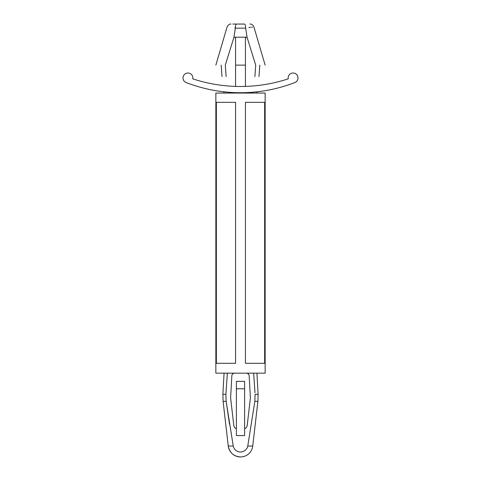 <?xml version="1.0" encoding="UTF-8"?>
<svg xmlns="http://www.w3.org/2000/svg" width="481" height="481" viewBox="0 0 481 481"><rect width="100%" height="100%" fill="white"/><g stroke="black" fill="none" stroke-linecap="round" stroke-linejoin="round"><path stroke-width="0.72" d="M224.867 91.907L223.497 91.757C224.26 92.232 224.236 92.665 223.424 93.049M223.497 91.757L228.818 92.268M252.182 92.268L257.503 91.757C256.74 92.232 256.764 92.665 257.575 93.049M186.141 82.534A150.054 150.054 0 0 0 294.859 82.534A4.93 4.93 0 0 0 297.769 76.437A4.93 4.93 0 0 0 291.865 73.16A4.93 4.93 0 0 0 288.227 78.854A153.126 153.126 0 0 1 192.773 78.854A4.93 4.93 0 0 0 189.135 73.16A4.93 4.93 0 0 0 183.231 76.437A4.93 4.93 0 0 0 186.141 82.534M233.838 37.578L233.928 37.193C221.032 37.193 221.032 37.193 233.928 37.193L235.341 28.157L245.659 28.157L245.635 27.85C256.565 26.72 256.565 26.72 245.635 27.85L247.072 37.193C259.968 37.193 259.968 37.193 247.072 37.193L247.162 37.578A0.824 0.824 0 0 0 246.464 37.193L234.536 37.193A0.824 0.824 0 0 0 233.838 37.578L225.3 65.121C212.945 65.121 212.945 65.121 225.3 65.121L226.124 76.623C220.803 76.623 220.803 76.623 226.124 76.623M245.635 27.85C245.544 25.487 245.172 24.224 244.51 24.05L232.78 24.05M248.857 27.507L250.421 27.345M251.316 27.255L252.381 27.146M235.341 28.157L235.365 27.85C224.435 26.72 224.435 26.72 235.365 27.85C235.456 25.487 235.828 24.224 236.49 24.05C229.257 24.05 229.257 24.05 236.49 24.05L244.51 24.05M234.872 27.796L235.251 27.838M247.162 37.578L255.7 65.121C268.055 65.121 268.055 65.121 255.7 65.121L254.876 76.623C260.197 76.623 260.197 76.623 254.876 76.623M244.607 428.745A4.107 4.107 0 0 0 247.21 425.384L250.312 398.508A8.213 8.213 0 0 0 250.354 397.102L249.164 375.889A2.886 2.886 0 0 0 246.284 373.166M234.716 373.166A2.886 2.886 0 0 0 231.836 375.889L230.646 397.102A8.213 8.213 0 0 0 230.688 398.508L233.79 425.384A4.107 4.107 0 0 0 236.393 428.745M224.074 373.166L222.883 394.288L223.094 401.304L228.259 446.043A12.32 12.32 0 0 0 240.5 456.95C233.67 456.403 229.587 452.765 228.259 446.043L233.243 446.043L226.154 401.304L225.902 394.288L227.345 373.358M233.243 446.043A7.395 7.395 0 0 0 247.757 446.043L252.741 446.043L257.906 401.304L258.117 394.288L255.098 394.288L254.846 401.304L247.757 446.043M253.643 373.178L254.996 392.755M244.607 381.379L244.607 435.594L236.393 435.594L236.393 381.379L244.607 381.379M244.607 388.768L236.393 388.768M223.094 401.304L226.154 401.304L229.539 424.386M264.646 363.305L264.646 102.333L245.43 102.333L245.43 363.305L264.646 363.305M235.57 363.305L235.57 102.333L216.354 102.333L216.354 363.305L235.57 363.305M215.855 373.166L265.145 373.166L265.145 93.049L215.855 93.049L215.855 373.166M234.752 37.193L235.57 38.017L235.57 65.121L245.43 65.121L245.43 38.017L246.248 37.193M245.43 86.4L245.43 65.121M235.57 86.4L235.57 65.121M222.883 394.288L225.902 394.288M254.846 401.304L257.906 401.304M221.194 65.121L222.018 76.623M265.145 65.121L253.932 26.996C252.868 24.862 251.557 23.882 249.988 24.05M215.855 65.121L227.068 26.996C228.132 24.862 229.443 23.882 231.012 24.05M240.5 456.95A12.32 12.32 0 0 0 252.741 446.043M256.926 373.166L258.117 394.288M259.806 65.121L258.982 76.623"/></g></svg>
